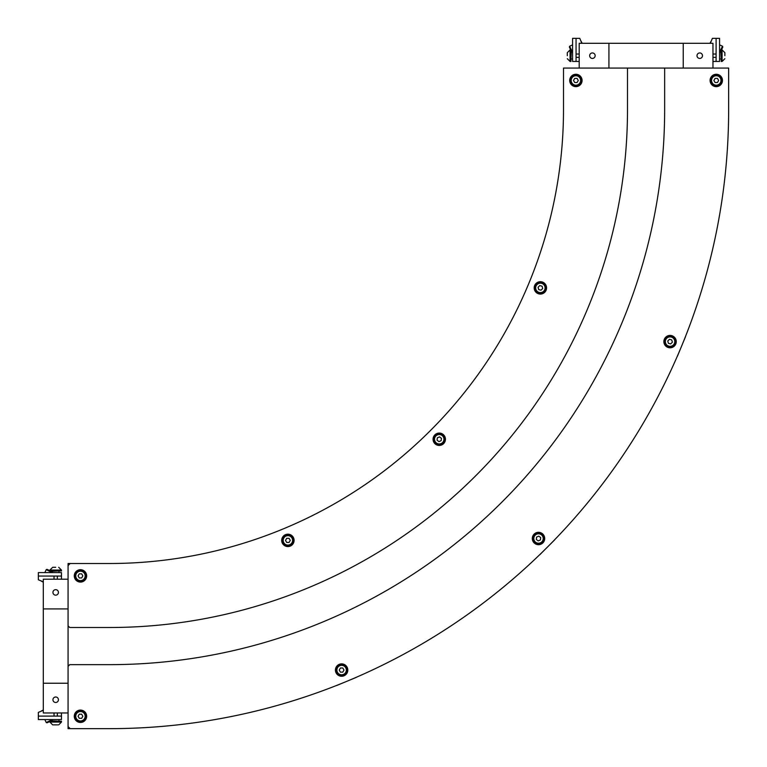 <?xml version="1.0" encoding="UTF-8"?>
<svg xmlns="http://www.w3.org/2000/svg" width="767" height="767" viewBox="0 0 767 767"><rect width="100%" height="100%" fill="white"/><g stroke="black" fill="none" stroke-linecap="round" stroke-linejoin="round"><path stroke-width="1.15" d="M70.142 728.65A2.061 2.061 0 0 1 68.071 726.589L68.071 728.65L109.365 728.65A619.285 619.285 0 0 0 728.65 109.365L728.65 68.071L664.653 68.071L664.653 109.365A555.298 555.298 0 0 1 109.365 664.653L69.73 664.653L68.071 666.312L68.071 726.589L70.142 728.65L109.365 728.65M563.505 109.365L563.505 68.071L627.502 68.071L627.502 109.365A518.137 518.137 0 0 1 109.365 627.502L69.73 627.502L68.071 625.853L68.071 565.567A2.061 2.061 0 0 1 70.142 563.505L68.071 563.505L68.071 565.567L70.142 563.505L109.365 563.505A454.141 454.141 0 0 0 563.505 109.365A454.141 454.141 0 0 1 109.365 563.505M55.694 589.66A2.742 2.742 0 0 1 58.062 593.783A2.742 2.742 0 0 1 53.316 593.783A2.742 2.742 0 0 1 55.694 589.66M55.694 697.002A2.742 2.742 0 0 1 58.062 701.124A2.742 2.742 0 0 1 53.316 701.124A2.742 2.742 0 0 1 55.694 697.002M68.071 608.921L43.307 608.921L43.307 579.19L68.071 579.19M68.071 712.965L43.307 712.965L43.307 608.921M68.071 683.234L43.307 683.234M61.465 712.965L61.465 716.1L38.35 716.1L38.35 712.38L43.307 710.328M54.035 716.1L54.035 712.965M57.343 712.965L57.343 716.1M61.465 716.1L61.465 719.571L38.35 719.571L38.35 716.1M46.212 722.504L47.055 722.811L51.696 720.644L52.194 719.705L46.212 722.504L44.841 719.571M43.307 709.974L41.428 710.942M52.386 719.571L52.06 721.22M49.913 721.22L61.465 721.22L61.465 722.083L49.913 722.083L52.674 724.853L57.755 724.853M53.623 724.853L52.674 724.853M49.913 721.479L49.913 722.083M43.307 581.827L38.35 579.775L38.35 576.055L61.465 576.055L61.465 579.19M54.035 579.19L54.035 576.055M57.343 576.055L57.343 579.19M38.35 576.055L38.35 572.585L61.465 572.585L61.465 576.055M51.696 571.511L47.055 569.354L46.212 569.651L52.127 572.585M41.428 581.213L43.307 582.182M52.386 572.585L52.386 571.271L59.327 570.936M49.913 570.677L49.913 570.073L61.465 570.073L61.465 570.936L49.913 570.936M55.694 567.302L52.674 567.302L55.694 567.302M589.66 55.694A2.742 2.742 0 0 1 593.783 53.316A2.742 2.742 0 0 1 593.783 58.062A2.742 2.742 0 0 1 589.66 55.694M697.002 55.694A2.742 2.742 0 0 1 701.124 53.316A2.742 2.742 0 0 1 701.124 58.062A2.742 2.742 0 0 1 697.002 55.694M579.19 68.071L579.19 43.307L712.965 43.307L712.965 68.071M683.234 68.071L683.234 43.307M608.921 68.071L608.921 43.307M710.328 43.307L712.38 38.35L716.1 38.35L716.1 61.465L712.965 61.465M712.965 54.035L716.1 54.035M716.1 57.343L712.965 57.343M716.1 38.35L719.571 38.35L719.571 61.465L716.1 61.465M720.644 51.696L722.811 47.055L722.504 46.212L719.571 52.127M710.942 41.428L709.974 43.307M719.571 52.386L720.884 52.386L721.22 59.327M721.479 49.913L722.083 49.913L722.083 61.465L721.22 61.465L721.22 49.913M724.853 55.694L724.853 52.674L724.853 55.694M579.19 61.465L576.055 61.465L576.055 38.35L579.775 38.35L581.827 43.307M576.055 54.035L579.19 54.035M579.19 57.343L576.055 57.343M576.055 61.465L572.585 61.465L572.585 38.35L576.055 38.35M569.651 46.212L569.354 47.055L571.511 51.696L572.45 52.194L569.651 46.212L572.585 44.841M582.182 43.307L581.213 41.428M572.585 52.386L570.936 52.06M570.936 49.913L570.936 61.465L570.073 61.465L570.073 49.913L567.302 52.674L567.302 55.694M567.302 53.623L567.302 52.674M570.677 49.913L570.073 49.913M287.893 534.187A6.194 6.194 0 0 1 293.262 543.477A6.194 6.194 0 0 1 282.534 543.477A6.194 6.194 0 0 1 287.893 534.187M439.251 433.058A6.194 6.194 0 0 1 444.611 442.348A6.194 6.194 0 0 1 433.882 442.348A6.194 6.194 0 0 1 439.251 433.058M670.07 335.419A6.194 6.194 0 0 1 675.43 344.709A6.194 6.194 0 0 1 664.701 344.709A6.194 6.194 0 0 1 670.07 335.419M716.263 74.265A6.194 6.194 0 0 1 721.632 83.555A6.194 6.194 0 0 1 710.904 83.555A6.194 6.194 0 0 1 716.263 74.265M80.458 569.699A6.194 6.194 0 0 1 85.827 578.989A6.194 6.194 0 0 1 75.099 578.989A6.194 6.194 0 0 1 80.458 569.699M80.458 710.069A6.194 6.194 0 0 1 85.827 719.36A6.194 6.194 0 0 1 75.099 719.36A6.194 6.194 0 0 1 80.458 710.069M575.892 74.265A6.194 6.194 0 0 1 581.252 83.555A6.194 6.194 0 0 1 570.533 83.555A6.194 6.194 0 0 1 575.892 74.265M540.38 281.7A6.194 6.194 0 0 1 545.74 290.99A6.194 6.194 0 0 1 535.021 290.99A6.194 6.194 0 0 1 540.38 281.7M538.511 532.317A6.194 6.194 0 0 1 543.87 541.607A6.194 6.194 0 0 1 533.142 541.607A6.194 6.194 0 0 1 538.511 532.317M341.612 663.877A6.194 6.194 0 0 1 346.981 673.167A6.194 6.194 0 0 1 336.253 673.167A6.194 6.194 0 0 1 341.612 663.877M68.071 666.312L68.071 625.853M627.502 68.071L664.653 68.071M728.65 109.365L728.65 70.142M85.827 575.892A5.369 5.369 0 0 0 80.458 570.523A5.369 5.369 0 0 0 75.099 575.892A5.369 5.369 0 0 0 80.458 581.261A5.369 5.369 0 0 0 85.827 575.892M79.269 573.831L81.657 573.831L82.846 575.892L81.657 577.954L79.269 577.954L78.081 575.892L79.269 573.831M85.827 716.263A5.369 5.369 0 0 0 80.458 710.894A5.369 5.369 0 0 0 75.099 716.263A5.369 5.369 0 0 0 80.458 721.632A5.369 5.369 0 0 0 85.827 716.263M79.269 714.202L81.657 714.202L82.846 716.263L81.657 718.324L79.269 718.324L78.081 716.263L79.269 714.202M581.261 80.458A5.369 5.369 0 0 0 575.892 75.099A5.369 5.369 0 0 0 570.523 80.458A5.369 5.369 0 0 0 575.892 85.827A5.369 5.369 0 0 0 581.261 80.458M574.704 78.397L577.081 78.397L578.28 80.458L577.081 82.529L574.704 82.529L573.505 80.458L574.704 78.397M721.632 80.458A5.369 5.369 0 0 0 716.263 75.099A5.369 5.369 0 0 0 710.894 80.458A5.369 5.369 0 0 0 716.263 85.827A5.369 5.369 0 0 0 721.632 80.458M715.074 78.397L717.452 78.397L718.65 80.458L717.452 82.529L715.074 82.529L713.885 80.458L715.074 78.397M336.243 670.07A5.369 5.369 0 0 0 341.612 675.43A5.369 5.369 0 0 0 346.981 670.07A5.369 5.369 0 0 0 341.612 664.701A5.369 5.369 0 0 0 336.243 670.07M342.801 672.132L340.423 672.132L339.225 670.07L340.423 667.999L342.801 667.999L344 670.07L342.801 672.132M293.262 540.38A5.369 5.369 0 0 0 287.893 535.011A5.369 5.369 0 0 0 282.524 540.38A5.369 5.369 0 0 0 287.893 545.749A5.369 5.369 0 0 0 293.262 540.38M286.705 538.319L289.082 538.319L290.281 540.38L289.082 542.442L286.705 542.442L285.516 540.38L286.705 538.319M343.06 682.86L336.818 685.458A2.061 2.061 0 0 1 336.205 685.612M356.425 677.232A2.061 2.061 0 0 1 355.888 677.558L349.637 680.137M533.544 540.562A5.369 5.369 0 0 0 540.562 543.467A5.369 5.369 0 0 0 543.467 536.449A5.369 5.369 0 0 0 536.449 533.544A5.369 5.369 0 0 0 533.544 540.562M540.399 539.958L538.194 540.869L536.306 539.422L536.612 537.053L538.817 536.143L540.706 537.59L540.399 539.958M444.208 437.19A5.369 5.369 0 0 0 437.19 434.295A5.369 5.369 0 0 0 434.295 441.303A5.369 5.369 0 0 0 441.303 444.208A5.369 5.369 0 0 0 444.208 437.19M437.353 437.794L439.558 436.883L441.447 438.34L441.14 440.699L438.935 441.61L437.046 440.162L437.353 437.794M544.743 549.776L539.968 554.56A2.061 2.061 0 0 1 539.46 554.934M554.934 539.46A2.061 2.061 0 0 1 554.56 539.968L549.776 544.743M666.274 345.409A5.369 5.369 0 0 0 673.857 345.409A5.369 5.369 0 0 0 673.857 337.816A5.369 5.369 0 0 0 666.274 337.816A5.369 5.369 0 0 0 666.274 345.409M672.371 342.226L670.684 343.913L668.383 343.3L667.76 340.999L669.447 339.311L671.748 339.925L672.371 342.226M544.177 284.097A5.369 5.369 0 0 0 536.584 284.097A5.369 5.369 0 0 0 536.584 291.69A5.369 5.369 0 0 0 544.177 291.69A5.369 5.369 0 0 0 544.177 284.097M538.079 287.28L539.767 285.592L542.068 286.206L542.681 288.517L540.994 290.194L538.693 289.581L538.079 287.28M680.137 349.637L677.558 355.888A2.061 2.061 0 0 1 677.232 356.425M685.612 336.205A2.061 2.061 0 0 1 685.458 336.818L682.86 343.06M59.327 721.22L52.386 720.884M570.936 59.327L571.271 52.386M85.166 575.892A4.707 4.707 0 0 1 78.109 579.967A4.707 4.707 0 0 1 78.109 571.818A4.707 4.707 0 0 1 85.166 575.892M85.166 716.263A4.707 4.707 0 0 1 78.109 720.338A4.707 4.707 0 0 1 78.109 712.188A4.707 4.707 0 0 1 85.166 716.263M580.6 80.458A4.707 4.707 0 0 1 573.543 84.533A4.707 4.707 0 0 1 573.543 76.384A4.707 4.707 0 0 1 580.6 80.458M720.97 80.458A4.707 4.707 0 0 1 713.914 84.533A4.707 4.707 0 0 1 713.914 76.384A4.707 4.707 0 0 1 720.97 80.458M336.905 670.07A4.707 4.707 0 0 1 343.971 665.986A4.707 4.707 0 0 1 343.971 674.145A4.707 4.707 0 0 1 336.905 670.07M292.601 540.38A4.707 4.707 0 0 1 285.545 544.455A4.707 4.707 0 0 1 285.545 536.306A4.707 4.707 0 0 1 292.601 540.38M534.158 540.304A4.707 4.707 0 0 1 539.124 533.842A4.707 4.707 0 0 1 542.24 541.368A4.707 4.707 0 0 1 534.158 540.304M443.594 437.449A4.707 4.707 0 0 1 438.638 443.911A4.707 4.707 0 0 1 435.512 436.385A4.707 4.707 0 0 1 443.594 437.449M666.734 344.939A4.707 4.707 0 0 1 668.853 337.068A4.707 4.707 0 0 1 674.615 342.83A4.707 4.707 0 0 1 666.734 344.939M543.707 284.567A4.707 4.707 0 0 1 541.598 292.438A4.707 4.707 0 0 1 535.836 286.676A4.707 4.707 0 0 1 543.707 284.567M58.992 720.884L58.992 719.571M61.465 722.083L58.704 724.853M51.888 571.607L52.194 572.45M46.212 569.651L44.841 572.585M58.992 571.271L58.992 572.585M49.913 570.073L52.674 567.302M61.465 570.073L58.704 567.302M720.549 51.888L719.705 52.194M722.504 46.212L719.571 44.841M720.884 58.992L719.571 58.992M722.083 49.913L724.853 52.674M722.083 61.465L724.853 58.704M571.271 58.992L572.585 58.992M570.073 61.465L567.302 58.704"/></g></svg>
